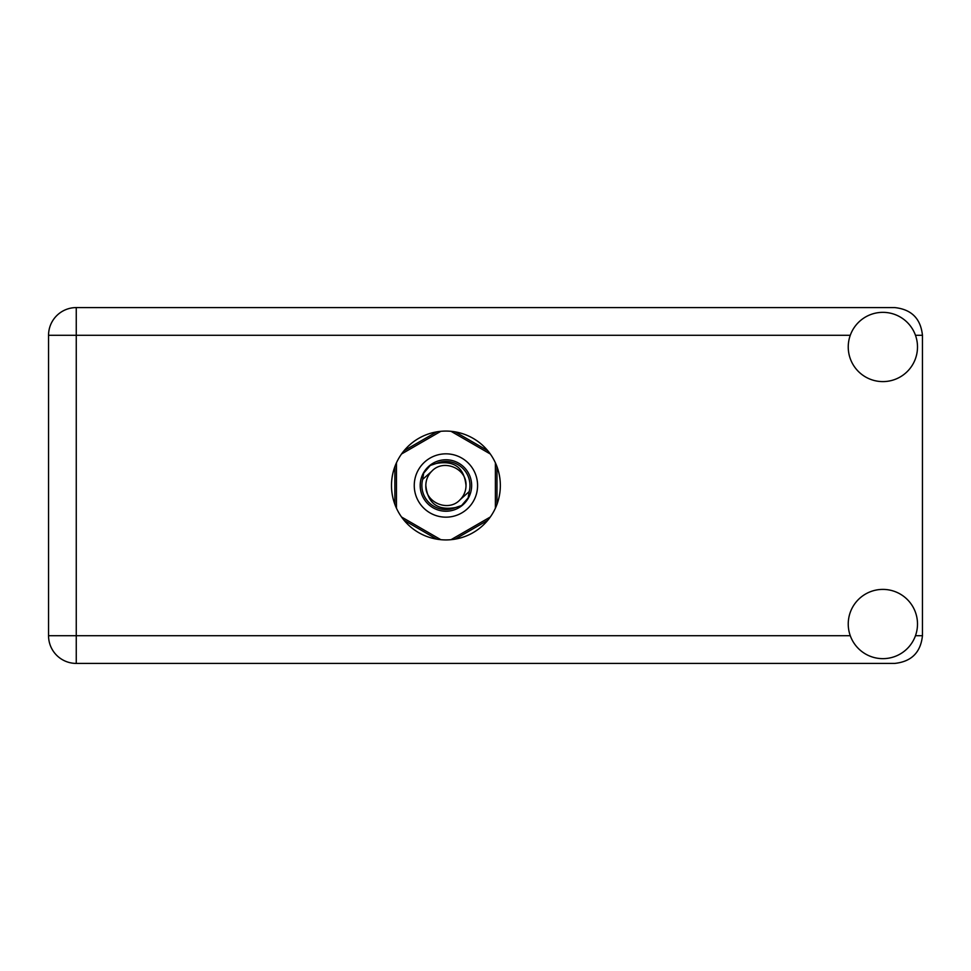 <?xml version="1.0" encoding="UTF-8"?>
<svg xmlns="http://www.w3.org/2000/svg" width="971" height="971" viewBox="0 0 971 971"><rect width="100%" height="100%" fill="white"/><g stroke="black" fill="none" stroke-linecap="round" stroke-linejoin="round"><path stroke-width="1.46" d="M436.707 431.864L404.082 450.702M487.758 450.702L455.132 431.864M496.982 504.337L496.982 466.663M455.132 539.136L487.758 520.298M404.082 520.298L436.707 539.136M394.869 466.663L394.869 504.337M882.87 658.654A34.628 34.628 0 0 0 917.498 624.025A34.628 34.628 0 0 0 882.87 589.397A34.628 34.628 0 0 0 848.241 624.025A34.628 34.628 0 0 0 882.87 658.654M882.87 381.603A34.628 34.628 0 0 0 917.498 346.975A34.628 34.628 0 0 0 882.87 312.346A34.628 34.628 0 0 0 848.241 346.975A34.628 34.628 0 0 0 882.87 381.603M445.92 431.075A54.425 54.425 0 0 0 391.495 485.5A54.425 54.425 0 0 0 445.92 539.925A54.425 54.425 0 0 0 500.344 485.5A54.425 54.425 0 0 0 445.92 431.075M850.268 335.298L76.26 335.298L76.26 635.702L48.55 635.702A27.71 27.71 0 0 0 76.26 663.411A27.71 27.71 0 0 1 48.55 635.702L48.55 335.298A27.71 27.71 0 0 1 76.26 307.589L894.74 307.589C911.453 309.361 920.69 318.585 922.45 335.298L922.45 635.702C920.69 652.415 911.453 661.639 894.74 663.411L76.26 663.411L76.26 635.702L850.268 635.702M414.253 485.5A31.667 31.667 0 0 0 445.92 517.167A31.667 31.667 0 0 0 477.586 485.5A31.667 31.667 0 0 0 445.92 453.833A31.667 31.667 0 0 0 414.253 485.5M420.2 485.5A25.732 25.732 0 0 0 445.92 511.232A25.732 25.732 0 0 0 471.651 485.5A25.732 25.732 0 0 0 445.92 459.769A25.732 25.732 0 0 0 420.2 485.5M422.664 479.383L431.719 471.299A20.088 20.088 0 0 0 425.832 485.5C427.713 503.403 437.605 510.746 455.52 507.542L461.601 505.539L468.156 497.868L469.175 491.617A24.044 24.044 0 0 0 436.319 463.458L430.25 465.461L423.684 473.132L422.664 479.383A24.044 24.044 0 0 0 455.52 507.542M431.719 471.299C443.225 458.482 466.93 468.301 466.007 485.5C464.126 467.597 454.234 460.254 436.319 463.458M469.175 491.617L460.12 499.701A20.088 20.088 0 0 0 466.007 485.5M460.12 499.701C448.614 512.518 424.91 502.699 425.832 485.5M451.03 431.318L490.294 453.991M401.545 453.991L440.822 431.318M396.447 508.173L396.447 462.827M440.822 539.682L401.545 517.009M490.294 517.009L451.03 539.682M495.392 462.827L495.392 508.173M915.471 635.702L922.45 635.702M922.45 335.298L915.471 335.298M48.55 335.298L76.26 335.298L76.26 307.589A27.71 27.71 0 0 0 48.55 335.298"/></g></svg>
